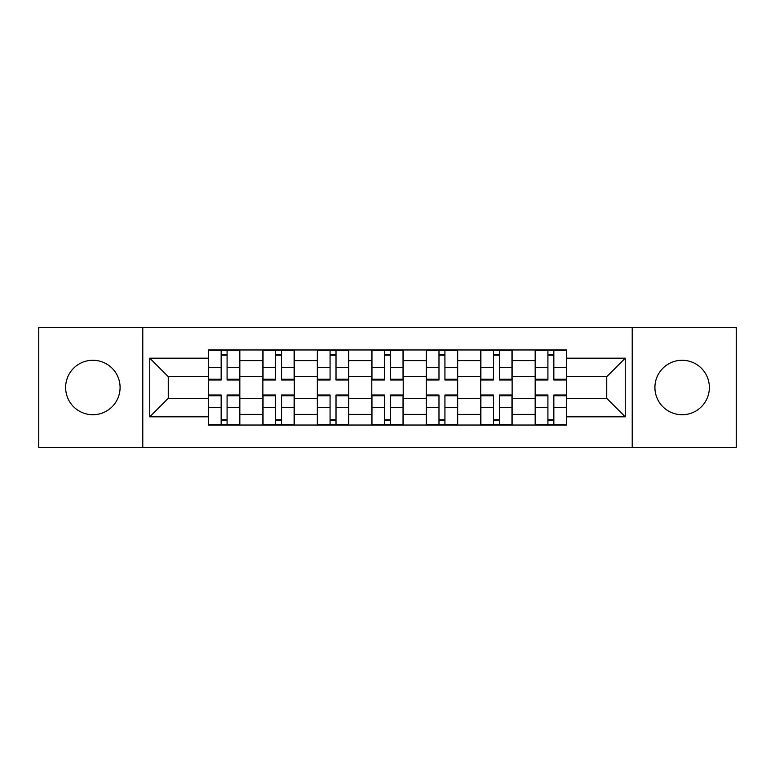 <?xml version="1.0" encoding="UTF-8"?>
<svg xmlns="http://www.w3.org/2000/svg" width="775" height="775" viewBox="0 0 775 775"><rect width="100%" height="100%" fill="white"/><g stroke="black" fill="none" stroke-linecap="round" stroke-linejoin="round"><path stroke-width="1.16" d="M682.136 360.268A27.232 27.232 0 0 0 654.914 387.5A27.232 27.232 0 0 0 682.136 414.732A27.232 27.232 0 0 0 709.367 387.5A27.232 27.232 0 0 0 682.136 360.268M92.864 360.268A27.232 27.232 0 0 0 65.633 387.5A27.232 27.232 0 0 0 92.864 414.732A27.232 27.232 0 0 0 120.086 387.5A27.232 27.232 0 0 0 92.864 360.268M632.216 447.369L736.25 447.369L736.25 327.631L38.75 327.631L38.75 447.369L632.216 447.369L632.216 327.631M262.87 425.029L262.87 360.617L239.833 360.617L239.833 425.029M239.833 360.617L239.833 349.971M262.87 360.617L262.87 349.971M294.287 349.971L294.287 425.029M317.333 425.029L317.333 349.971M348.75 349.971L348.75 425.029M371.787 425.029L371.787 349.971M403.213 349.971L403.213 425.029M426.25 425.029L426.25 349.971M457.667 349.971L457.667 425.029M480.713 425.029L480.713 349.971M512.13 349.971L512.13 425.029M535.167 425.029L535.167 349.971M535.167 398.321L512.13 398.321M480.713 398.321L457.667 398.321M426.25 398.321L403.213 398.321M371.787 398.321L348.75 398.321M317.333 398.321L294.287 398.321M262.87 398.321L239.833 398.321M535.167 376.679L512.13 376.679M480.713 376.679L457.667 376.679M426.25 376.679L403.213 376.679M371.787 376.679L348.75 376.679M317.333 376.679L294.287 376.679M262.87 376.679L239.833 376.679M168.262 398.321L208.417 398.321L208.417 376.679L168.262 376.679L168.262 398.321L149.759 416.824L149.759 358.176L208.417 358.176L208.417 376.679M566.583 376.679L566.583 398.321L606.738 398.321L606.738 376.679L566.583 376.679L566.583 349.971L208.417 349.971L208.417 358.176M566.583 358.176L625.241 358.176L625.241 416.824L566.583 416.824L566.583 398.321M208.417 398.321L208.417 425.029L566.583 425.029L566.583 416.824M208.417 416.824L149.759 416.824M142.784 447.369L142.784 327.631M227.085 419.788L221.156 419.788M221.156 355.212L227.085 355.212M281.548 419.788L275.609 419.788M275.609 355.212L281.548 355.212M336.011 419.788L330.073 419.788M330.073 355.212L336.011 355.212M390.464 419.788L384.536 419.788M384.536 355.212L390.464 355.212M444.927 419.788L438.989 419.788M438.989 355.212L444.927 355.212M499.391 419.788L493.452 419.788M493.452 355.212L499.391 355.212M553.844 419.788L547.915 419.788M547.915 355.212L553.844 355.212M149.759 358.176L168.262 376.679M606.738 398.321L625.241 416.824M606.738 376.679L625.241 358.176M227.085 379.992L227.085 350.319L239.659 350.319L239.659 379.992L227.085 379.992M221.156 354.863L227.085 354.863M221.156 350.319L208.591 350.319L208.591 379.992L221.156 379.992L221.156 350.319L227.085 350.319M221.156 395.008L221.156 424.681L208.591 424.681L208.591 395.008L221.156 395.008M227.085 420.137L221.156 420.137M227.085 424.681L239.659 424.681L239.659 395.008L227.085 395.008L227.085 424.681L221.156 424.681M281.548 379.992L281.548 350.319L294.113 350.319L294.113 379.992L281.548 379.992M275.609 354.863L281.548 354.863M275.609 350.319L263.045 350.319L263.045 379.992L275.609 379.992L275.609 350.319L281.548 350.319M336.011 379.992L336.011 350.319L348.576 350.319L348.576 379.992L336.011 379.992M330.073 354.863L336.011 354.863M330.073 350.319L317.508 350.319L317.508 379.992L330.073 379.992L330.073 350.319L336.011 350.319M275.609 395.008L275.609 424.681L263.045 424.681L263.045 395.008L275.609 395.008M281.548 420.137L275.609 420.137M281.548 424.681L294.113 424.681L294.113 395.008L281.548 395.008L281.548 424.681L275.609 424.681M330.073 395.008L330.073 424.681L317.508 424.681L317.508 395.008L330.073 395.008M336.011 420.137L330.073 420.137M336.011 424.681L348.576 424.681L348.576 395.008L336.011 395.008L336.011 424.681L330.073 424.681M390.464 379.992L390.464 350.319L403.039 350.319L403.039 379.992L390.464 379.992M384.536 354.863L390.464 354.863M384.536 350.319L371.961 350.319L371.961 379.992L384.536 379.992L384.536 350.319L390.464 350.319M444.927 379.992L444.927 350.319L457.492 350.319L457.492 379.992L444.927 379.992M438.989 354.863L444.927 354.863M438.989 350.319L426.424 350.319L426.424 379.992L438.989 379.992L438.989 350.319L444.927 350.319M499.391 379.992L499.391 350.319L511.955 350.319L511.955 379.992L499.391 379.992M493.452 354.863L499.391 354.863M493.452 350.319L480.887 350.319L480.887 379.992L493.452 379.992L493.452 350.319L499.391 350.319M384.536 395.008L384.536 424.681L371.961 424.681L371.961 395.008L384.536 395.008M390.464 420.137L384.536 420.137M390.464 424.681L403.039 424.681L403.039 395.008L390.464 395.008L390.464 424.681L384.536 424.681M438.989 395.008L438.989 424.681L426.424 424.681L426.424 395.008L438.989 395.008M444.927 420.137L438.989 420.137M444.927 424.681L457.492 424.681L457.492 395.008L444.927 395.008L444.927 424.681L438.989 424.681M493.452 395.008L493.452 424.681L480.887 424.681L480.887 395.008L493.452 395.008M499.391 420.137L493.452 420.137M499.391 424.681L511.955 424.681L511.955 395.008L499.391 395.008L499.391 424.681L493.452 424.681M553.844 379.992L553.844 350.319L566.409 350.319L566.409 379.992L553.844 379.992M547.915 354.863L553.844 354.863M547.915 350.319L535.341 350.319L535.341 379.992L547.915 379.992L547.915 350.319L553.844 350.319M547.915 395.008L547.915 424.681L535.341 424.681L535.341 395.008L547.915 395.008M553.844 420.137L547.915 420.137M553.844 424.681L566.409 424.681L566.409 395.008L553.844 395.008L553.844 424.681L547.915 424.681M480.713 360.617L457.667 360.617M426.25 360.617L403.213 360.617M371.787 360.617L348.75 360.617M317.333 360.617L294.287 360.617M535.167 360.617L512.13 360.617M480.713 414.383L457.667 414.383M426.25 414.383L403.213 414.383M371.787 414.383L348.75 414.383M317.333 414.383L294.287 414.383M262.87 414.383L239.833 414.383M535.167 414.383L512.13 414.383M227.085 379.256L239.659 379.256M227.085 367.466L239.659 367.466M208.591 379.256L221.156 379.256M208.591 367.466L221.156 367.466M221.156 395.744L208.591 395.744M221.156 407.534L208.591 407.534M239.659 395.744L227.085 395.744M239.659 407.534L227.085 407.534M281.548 379.256L294.113 379.256M281.548 367.466L294.113 367.466M263.045 379.256L275.609 379.256M263.045 367.466L275.609 367.466M336.011 379.256L348.576 379.256M336.011 367.466L348.576 367.466M317.508 379.256L330.073 379.256M317.508 367.466L330.073 367.466M275.609 395.744L263.045 395.744M275.609 407.534L263.045 407.534M294.113 395.744L281.548 395.744M294.113 407.534L281.548 407.534M330.073 395.744L317.508 395.744M330.073 407.534L317.508 407.534M348.576 395.744L336.011 395.744M348.576 407.534L336.011 407.534M390.464 379.256L403.039 379.256M390.464 367.466L403.039 367.466M371.961 379.256L384.536 379.256M371.961 367.466L384.536 367.466M444.927 379.256L457.492 379.256M444.927 367.466L457.492 367.466M426.424 379.256L438.989 379.256M426.424 367.466L438.989 367.466M499.391 379.256L511.955 379.256M499.391 367.466L511.955 367.466M480.887 379.256L493.452 379.256M480.887 367.466L493.452 367.466M384.536 395.744L371.961 395.744M384.536 407.534L371.961 407.534M403.039 395.744L390.464 395.744M403.039 407.534L390.464 407.534M438.989 395.744L426.424 395.744M438.989 407.534L426.424 407.534M457.492 395.744L444.927 395.744M457.492 407.534L444.927 407.534M493.452 395.744L480.887 395.744M493.452 407.534L480.887 407.534M511.955 395.744L499.391 395.744M511.955 407.534L499.391 407.534M553.844 379.256L566.409 379.256M553.844 367.466L566.409 367.466M535.341 379.256L547.915 379.256M535.341 367.466L547.915 367.466M547.915 395.744L535.341 395.744M547.915 407.534L535.341 407.534M566.409 395.744L553.844 395.744M566.409 407.534L553.844 407.534"/></g></svg>
